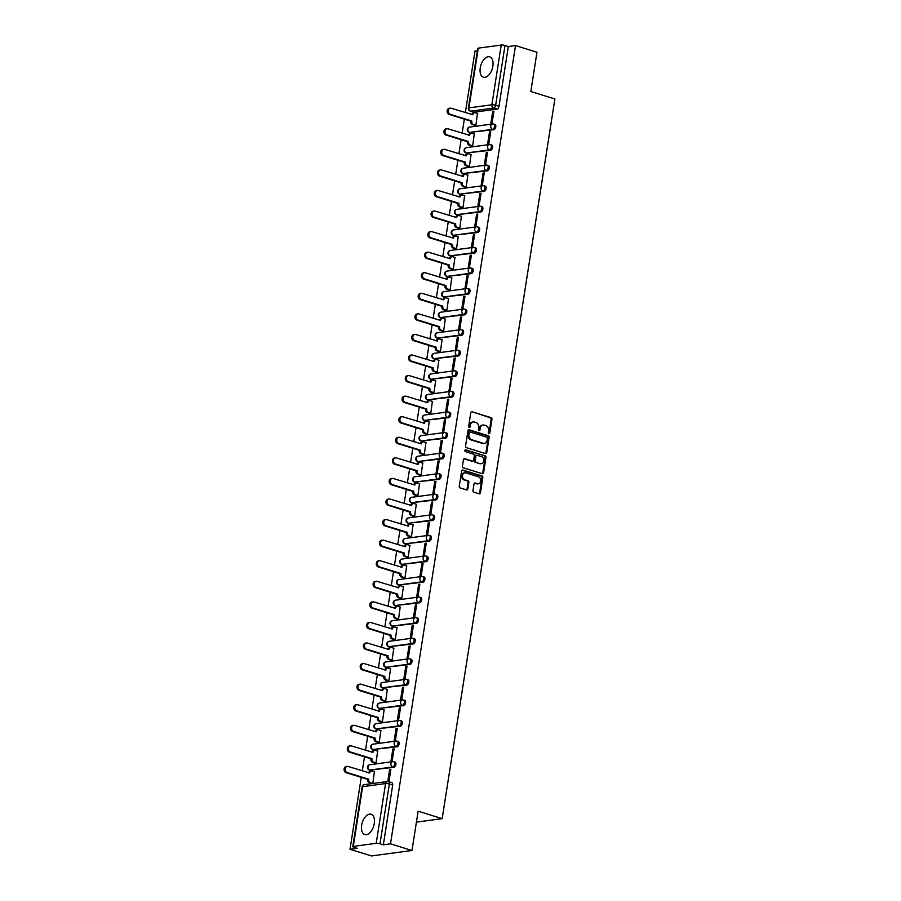 <?xml version="1.0" encoding="UTF-8"?>
<svg xmlns="http://www.w3.org/2000/svg" width="901" height="901" viewBox="0 0 901 901"><rect width="100%" height="100%" fill="white"/><g stroke="black" fill="none" stroke-linecap="round" stroke-linejoin="round"><path stroke-width="1.35" d="M488.916 433.719A0.935 0.755 82.3 0 0 489.806 433.043L491.957 419.292A1.34 1.07 82.3 0 0 491.101 417.67L472.045 411.757A1.34 1.07 82.3 0 0 470.784 412.726L468.633 426.477A0.935 0.755 82.3 0 0 470.108 426.928L470.39 425.148A4.291 3.435 82.3 0 1 473.205 421.95A4.291 3.435 82.3 0 1 474.422 422.062L476.01 422.558A4.291 3.435 82.3 0 1 478.758 427.75L478.476 429.529A0.935 0.755 82.3 0 0 479.963 429.98L480.233 428.2A4.291 3.435 82.3 0 1 483.049 425.013A4.291 3.435 82.3 0 1 484.276 425.114L485.864 425.61A4.291 3.435 82.3 0 1 488.601 430.802L488.319 432.581A0.935 0.755 82.3 0 0 488.916 433.719M488.759 433.64A0.935 0.755 82.3 0 0 488.995 433.144L491.146 419.393A1.34 1.07 82.3 0 0 490.29 417.771L472.045 411.757M469.072 427.536A0.935 0.755 82.3 0 0 469.297 427.04L469.579 425.261L470.39 425.148M478.915 430.588A0.935 0.755 82.3 0 0 479.152 430.092L479.422 428.313L480.233 428.2M374.275 823.57A10.643 5.98 -72.8 0 0 371.111 814.245A10.643 5.98 -72.8 0 0 361.639 825.271A10.643 5.98 -72.8 0 0 364.804 834.585A10.643 5.98 -72.8 0 0 374.275 823.57M492.881 66.178A10.643 5.98 -72.8 0 0 489.716 56.864A10.643 5.98 -72.8 0 0 480.244 67.89A10.643 5.98 -72.8 0 0 483.409 77.204A10.643 5.98 -72.8 0 0 492.881 66.178M472.969 490.549A1.34 1.07 82.3 0 0 473.825 492.171L479.174 493.827A1.34 1.07 82.3 0 0 480.436 492.87L482.823 477.598A1.34 1.07 82.3 0 0 481.967 475.976L462.911 470.063A1.34 1.07 82.3 0 0 461.65 471.032L459.262 486.303A1.34 1.07 82.3 0 0 460.118 487.925L466.572 489.919A1.34 1.07 82.3 0 0 467.833 488.961L468.858 482.418A1.34 1.07 82.3 0 0 468.002 480.796L464.803 479.805A3.581 2.872 82.3 0 1 462.461 476.088A3.581 2.872 82.3 0 1 464.86 472.788A3.581 2.872 82.3 0 1 465.885 472.879L478.431 476.775A3.581 2.872 82.3 0 1 480.774 480.492A3.581 2.872 82.3 0 1 478.363 483.781A3.581 2.872 82.3 0 1 477.35 483.702L475.255 483.049A1.34 1.07 82.3 0 0 473.994 484.017L472.969 490.549M515.518 45.568L536.973 52.224L530.824 91.519L554.881 98.975L442.177 818.649L418.132 811.193L411.971 850.488L390.505 843.832L515.518 45.568L508.344 46.537L504.999 45.5L495.651 105.237A2.726 1.532 107.2 0 1 493.613 108.086L470.682 111.183A2.726 1.532 107.2 0 1 470.288 111.15L473.633 112.186A2.726 1.532 -72.8 0 0 474.027 112.22L470.682 111.183A2.726 2.185 82.3 0 1 468.937 107.872L491.867 104.786L501.226 45.05A2.726 0.574 8.9 0 1 504.999 45.5M485.481 453.575A1.34 1.07 82.3 0 0 486.743 452.617L489.13 437.345A1.34 1.07 82.3 0 0 488.274 435.724L469.218 429.811A1.34 1.07 82.3 0 0 467.957 430.779L465.558 446.051A1.34 1.07 82.3 0 0 466.414 447.673L485.481 453.575M485.977 457.471L483.589 472.743A1.34 1.07 82.3 0 1 482.328 473.701L463.272 467.799A1.34 1.07 82.3 0 1 462.416 466.177L463.429 459.634A1.34 1.07 82.3 0 1 464.702 458.677L472.428 461.064A1.34 1.07 82.3 0 0 473.689 460.107L474.365 455.771A1.34 1.07 82.3 0 0 473.509 454.149L465.468 451.649A0.935 0.755 82.3 0 1 465.749 449.836L485.121 455.85A1.34 1.07 82.3 0 1 485.977 457.471L485.166 457.573L482.778 472.845L483.589 472.743M411.971 850.488L371.471 855.95L350.005 849.294L361.267 777.372M477.395 50.715L475.007 51.03L465.355 112.636M464.342 119.146L462.134 133.202M461.121 139.723L458.913 153.778M457.899 160.288L455.692 174.344M454.678 180.853L452.471 194.92M451.457 201.43L449.25 215.485M448.236 221.995L446.029 236.051M445.015 242.572L442.808 256.627M441.794 263.137L439.587 277.193M438.573 283.702L436.366 297.758M435.352 304.279L433.144 318.335M432.131 324.844L429.923 338.9M428.91 345.41L426.702 359.476M425.689 365.986L423.481 380.042M422.468 386.552L420.26 400.607M419.247 407.128L417.039 421.184M416.025 427.693L413.818 441.749M412.804 448.259L410.597 462.314M409.583 468.835L407.376 482.891M406.362 489.401L404.155 503.456M403.141 509.966L400.934 524.033M399.92 530.543L397.713 544.598M396.699 551.108L394.492 565.164M393.478 571.684L391.271 585.74M390.257 592.25L388.049 606.305M387.036 612.815L384.828 626.882M383.815 633.392L381.607 647.447M380.594 653.957L378.386 668.013M377.373 674.534L375.165 688.589M374.152 695.099L371.944 709.155M370.93 715.664L368.723 729.72M367.709 736.241L365.502 750.296M364.488 756.806L362.281 770.862M390.505 843.832L383.342 844.8L379.997 843.764A2.726 0.574 -171.1 0 0 376.213 843.313L353.293 846.399A2.726 0.574 -171.1 0 0 352.753 846.647A2.726 0.574 -171.1 0 0 353.823 847.289L357.168 848.325L350.005 849.294M508.344 46.537L498.985 106.273A2.726 1.532 107.2 0 1 496.958 109.122L474.027 112.22M478.296 48.147L468.937 107.872A2.726 0.574 -171.1 0 0 468.396 108.12L477.755 48.395A2.726 0.574 8.9 0 1 478.296 48.147L501.226 45.05M474.669 125.329L475.874 125.262L477.496 113.425M492.723 111.375L490.865 123.246L492.07 123.077L493.928 111.206L492.723 111.375L493.849 111.724M489.502 131.94L487.644 143.811L488.849 143.642L490.707 131.783L489.502 131.94L490.628 132.301M471.448 145.894L472.653 145.827L474.275 134.001M486.281 152.517L484.423 164.376L485.628 164.219L487.486 152.348L486.281 152.517L487.407 152.866M468.227 166.471L469.432 166.403L471.054 154.567M483.06 173.082L481.202 184.953L482.407 184.784L484.265 172.913L483.06 173.082L484.186 173.431M465.006 187.036L466.211 186.969L467.833 175.132M479.839 193.647L477.98 205.518L479.186 205.36L481.044 193.49L479.839 193.647L480.965 194.008M461.785 207.602L462.99 207.545L464.612 195.708M476.618 214.224L474.759 226.083L475.965 225.926L477.823 214.055L476.618 214.224L477.744 214.573M458.564 228.178L459.769 228.111L461.391 216.274M473.397 234.789L471.538 246.66L472.743 246.491L474.602 234.632L473.397 234.789L474.523 235.138M455.343 248.744L456.548 248.676L458.17 236.85M470.176 255.366L468.317 267.225L469.522 267.068L471.381 255.197L470.176 255.366L471.302 255.715M452.122 269.309L453.327 269.253L454.949 257.416M466.955 275.931L465.096 287.802L466.301 287.633L468.16 275.762L466.955 275.931L468.081 276.28M448.901 289.885L450.106 289.818L451.728 277.981M463.733 296.497L461.875 308.367L463.08 308.198L464.939 296.339L463.733 296.497L464.86 296.857M445.68 310.451L446.885 310.394L448.507 298.558M460.512 317.073L458.654 328.933L459.859 328.775L461.717 316.904L460.512 317.073L461.639 317.422M442.459 331.027L443.664 330.96L445.285 319.123M457.291 337.638L455.433 349.509L456.638 349.34L458.496 337.481L457.291 337.638L458.418 337.988M439.238 351.593L440.443 351.525L442.064 339.688M454.07 358.204L452.212 370.074L453.417 369.917L455.275 358.046L454.07 358.204L455.196 358.564M436.016 372.158L437.222 372.102L438.843 360.265M450.849 378.78L448.991 390.651L450.196 390.482L452.054 378.611L450.849 378.78L451.975 379.13M432.795 392.735L434 392.667L435.622 380.83M447.628 399.346L445.77 411.216L446.975 411.047L448.833 399.188L447.628 399.346L448.754 399.695M429.574 413.3L430.779 413.232L432.401 401.407M444.407 419.922L442.549 431.782L443.754 431.624L445.612 419.753L444.407 419.922L445.533 420.271M426.353 433.865L427.558 433.809L429.18 421.972M441.186 440.488L439.328 452.358L440.533 452.189L442.391 440.319L441.186 440.488L442.312 440.837M423.132 454.442L424.337 454.374L425.959 442.537M437.965 461.053L436.107 472.924L437.312 472.755L439.17 460.895L437.965 461.053L439.091 461.413M419.911 475.007L421.116 474.951L422.738 463.114M434.744 481.63L432.885 493.489L434.091 493.331L435.949 481.461L434.744 481.63L435.87 481.979M416.69 495.584L417.895 495.516L419.517 483.679M431.523 502.195L429.664 514.066L430.869 513.897L432.728 502.037L431.523 502.195L432.649 502.544M413.469 516.149L414.674 516.082L416.296 504.245M428.302 522.76L426.443 534.631L427.648 534.473L429.507 522.603L428.302 522.76L429.428 523.121M410.248 536.714L411.453 536.658L413.075 524.821M425.081 543.337L423.222 555.207L424.427 555.039L426.286 543.168L425.081 543.337L426.207 543.686M407.027 557.291L408.232 557.223L409.854 545.387M421.859 563.902L419.99 575.773L421.206 575.604L423.065 563.744L421.859 563.902L422.986 564.251M403.806 577.856L405.011 577.789L406.633 565.963M418.627 584.479L416.769 596.338L417.985 596.18L419.843 584.31L418.627 584.479L419.765 584.828M400.585 598.422L401.79 598.365L403.411 586.528M415.406 605.044L413.548 616.915L414.764 616.746L416.622 604.875L415.406 605.044L416.544 605.393M397.364 618.998L398.569 618.931L400.19 607.094M412.185 625.609L410.327 637.48L411.543 637.322L413.401 625.452L412.185 625.609L413.322 625.97M394.142 639.564L395.348 639.507L396.969 627.67M408.964 646.186L407.106 658.045L408.322 657.888L410.18 646.017L408.964 646.186L410.101 646.535M390.921 660.14L392.126 660.073L393.748 648.236M405.743 666.751L403.885 678.622L405.101 678.453L406.959 666.594L405.743 666.751L406.88 667.1M387.7 680.705L388.905 680.638L390.527 668.812M402.522 687.328L400.663 699.187L401.88 699.03L403.738 687.159L402.522 687.328L403.659 687.677M384.479 701.271L385.684 701.215L387.306 689.378M399.301 707.893L397.442 719.764L398.659 719.595L400.517 707.724L399.301 707.893L400.438 708.242M381.258 721.847L382.463 721.78L384.085 709.943M396.08 728.458L394.221 740.329L395.438 740.16L397.296 728.301L396.08 728.458L397.217 728.819M378.037 742.413L379.242 742.345L380.864 730.52M392.859 749.035L391 760.894L392.217 760.737L394.075 748.866L392.859 749.035L393.996 749.384M374.816 762.989L376.021 762.922L377.643 751.085M389.637 769.6L387.779 781.471L388.995 781.302L390.854 769.431L389.637 769.6L390.775 769.95M371.595 783.555L372.8 783.487L374.422 771.65M393.883 767.348L392.69 766.988A2.726 2.185 -97.7 0 1 393.523 761.705A2.726 1.532 107.2 0 1 393.917 761.739L395.1 762.111A2.726 1.532 -72.8 0 1 395.843 764.836A2.726 1.532 -72.8 0 1 393.883 767.348L369.77 770.073A2.726 1.532 107.2 0 1 369.376 770.051L370.559 770.411A2.726 1.532 -72.8 0 0 370.953 770.445M397.104 746.783L395.911 746.411A2.726 2.185 -97.7 0 1 396.744 741.14A2.726 1.532 107.2 0 1 397.138 741.174L398.321 741.534A2.726 1.532 -72.8 0 1 399.064 744.26A2.726 1.532 -72.8 0 1 397.104 746.783L372.991 749.508A2.726 1.532 107.2 0 1 372.597 749.474L373.78 749.846A2.726 1.532 -72.8 0 0 374.174 749.88M400.326 726.217L399.132 725.846A2.726 2.185 -97.7 0 1 399.965 720.575A2.726 1.532 107.2 0 1 400.359 720.597L401.542 720.969A2.726 1.532 -72.8 0 1 402.285 723.694A2.726 1.532 -72.8 0 1 400.326 726.217L376.213 728.932A2.726 1.532 107.2 0 1 375.818 728.909L377.001 729.269A2.726 1.532 -72.8 0 0 377.395 729.303M403.547 705.641L402.353 705.269A2.726 2.185 -97.7 0 1 403.186 699.998A2.726 1.532 107.2 0 1 403.58 700.032L404.763 700.404A2.726 1.532 -72.8 0 1 405.506 703.129A2.726 1.532 -72.8 0 1 403.547 705.641L379.434 708.366A2.726 1.532 107.2 0 1 379.039 708.332L380.222 708.704A2.726 1.532 -72.8 0 0 380.616 708.738M406.768 685.075L405.574 684.704A2.726 2.185 -97.7 0 1 406.407 679.433A2.726 1.532 107.2 0 1 406.801 679.455L407.984 679.827A2.726 1.532 -72.8 0 1 408.727 682.553A2.726 1.532 -72.8 0 1 406.768 685.075L382.655 687.801A2.726 1.532 107.2 0 1 382.261 687.767L383.443 688.139A2.726 1.532 -72.8 0 0 383.837 688.161M409.989 664.499L408.795 664.138A2.726 2.185 -97.7 0 1 409.628 658.856A2.726 1.532 107.2 0 1 410.023 658.89L411.205 659.262A2.726 1.532 -72.8 0 1 411.948 661.987A2.726 1.532 -72.8 0 1 409.989 664.499L385.876 667.224A2.726 1.532 107.2 0 1 385.482 667.202L386.664 667.562A2.726 1.532 -72.8 0 0 387.058 667.596M413.21 643.933L412.016 643.562A2.726 2.185 -97.7 0 1 412.849 638.291A2.726 1.532 107.2 0 1 413.244 638.325L414.426 638.685A2.726 1.532 -72.8 0 1 415.181 641.411A2.726 1.532 -72.8 0 1 413.21 643.933L389.097 646.659A2.726 1.532 107.2 0 1 388.703 646.625L389.885 646.997A2.726 1.532 -72.8 0 0 390.279 647.031M416.431 623.368L415.237 622.996A2.726 2.185 -97.7 0 1 416.071 617.726A2.726 1.532 107.2 0 1 416.465 617.748L417.647 618.12A2.726 1.532 -72.8 0 1 418.402 620.845A2.726 1.532 -72.8 0 1 416.431 623.368L392.318 626.094A2.726 1.532 107.2 0 1 391.924 626.06L393.106 626.432A2.726 1.532 -72.8 0 0 393.5 626.454M419.652 602.792L418.458 602.431A2.726 2.185 -97.7 0 1 419.292 597.149A2.726 1.532 107.2 0 1 419.686 597.183L420.868 597.554A2.726 1.532 -72.8 0 1 421.623 600.28A2.726 1.532 -72.8 0 1 419.652 602.792L395.539 605.517A2.726 1.532 107.2 0 1 395.145 605.495L396.327 605.855A2.726 1.532 -72.8 0 0 396.722 605.889M422.873 582.226L421.679 581.855A2.726 2.185 -97.7 0 1 422.513 576.584A2.726 1.532 107.2 0 1 422.907 576.617L424.089 576.978A2.726 1.532 -72.8 0 1 424.844 579.703A2.726 1.532 -72.8 0 1 422.873 582.226L398.76 584.952A2.726 1.532 107.2 0 1 398.366 584.918L399.548 585.29A2.726 1.532 -72.8 0 0 399.943 585.323M426.094 561.65L424.9 561.289A2.726 2.185 -97.7 0 1 425.734 556.018A2.726 1.532 107.2 0 1 426.128 556.041L427.311 556.413A2.726 1.532 -72.8 0 1 428.065 559.138A2.726 1.532 -72.8 0 1 426.094 561.65L401.981 564.375A2.726 1.532 107.2 0 1 401.587 564.353L402.77 564.713A2.726 1.532 -72.8 0 0 403.164 564.747M429.315 541.084L428.121 540.713A2.726 2.185 -97.7 0 1 428.955 535.442A2.726 1.532 107.2 0 1 429.349 535.476L430.532 535.836A2.726 1.532 -72.8 0 1 431.286 538.573A2.726 1.532 -72.8 0 1 429.315 541.084L405.202 543.81A2.726 1.532 107.2 0 1 404.808 543.776L405.991 544.148A2.726 1.532 -72.8 0 0 406.385 544.181M432.536 520.519L431.342 520.147A2.726 2.185 -97.7 0 1 432.176 514.876A2.726 1.532 107.2 0 1 432.57 514.899L433.753 515.271A2.726 1.532 -72.8 0 1 434.507 517.996A2.726 1.532 -72.8 0 1 432.536 520.519L408.423 523.244A2.726 1.532 107.2 0 1 408.029 523.211L409.212 523.582A2.726 1.532 -72.8 0 0 409.606 523.605M435.757 499.942L434.564 499.582A2.726 2.185 -97.7 0 1 435.397 494.3A2.726 1.532 107.2 0 1 435.791 494.334L436.974 494.705A2.726 1.532 -72.8 0 1 437.728 497.431A2.726 1.532 -72.8 0 1 435.757 499.942L411.644 502.668A2.726 1.532 107.2 0 1 411.25 502.645L412.433 503.006A2.726 1.532 -72.8 0 0 412.827 503.04M438.978 479.377L437.785 479.005A2.726 2.185 -97.7 0 1 438.618 473.735A2.726 1.532 107.2 0 1 439.012 473.768L440.195 474.129A2.726 1.532 -72.8 0 1 440.949 476.854A2.726 1.532 -72.8 0 1 438.978 479.377L414.865 482.103A2.726 1.532 107.2 0 1 414.471 482.069L415.654 482.44A2.726 1.532 -72.8 0 0 416.048 482.474M442.2 458.812L441.006 458.44A2.726 2.185 -97.7 0 1 441.839 453.169A2.726 1.532 107.2 0 1 442.233 453.192L443.416 453.563A2.726 1.532 -72.8 0 1 444.17 456.289A2.726 1.532 -72.8 0 1 442.2 458.812L418.087 461.537A2.726 1.532 107.2 0 1 417.692 461.503L418.875 461.875A2.726 1.532 -72.8 0 0 419.269 461.898M445.421 438.235L444.227 437.875A2.726 2.185 -97.7 0 1 445.06 432.593A2.726 1.532 107.2 0 1 445.454 432.626L446.637 432.998A2.726 1.532 -72.8 0 1 447.392 435.724A2.726 1.532 -72.8 0 1 445.421 438.235L421.308 440.961A2.726 1.532 107.2 0 1 420.913 440.927L422.096 441.299A2.726 1.532 -72.8 0 0 422.49 441.332M448.642 417.67L447.448 417.298A2.726 2.185 -97.7 0 1 448.281 412.027A2.726 1.532 107.2 0 1 448.675 412.061L449.858 412.421A2.726 1.532 -72.8 0 1 450.613 415.147A2.726 1.532 -72.8 0 1 448.642 417.67L424.529 420.395A2.726 1.532 107.2 0 1 424.134 420.362L425.317 420.733A2.726 1.532 -72.8 0 0 425.711 420.756M451.863 397.093L450.669 396.733A2.726 2.185 -97.7 0 1 451.502 391.451A2.726 1.532 107.2 0 1 451.897 391.485L453.079 391.856A2.726 1.532 -72.8 0 1 453.834 394.582A2.726 1.532 -72.8 0 1 451.863 397.093L427.75 399.819A2.726 1.532 107.2 0 1 427.356 399.796L428.538 400.157A2.726 1.532 -72.8 0 0 428.932 400.19M455.084 376.528L453.89 376.156A2.726 2.185 -97.7 0 1 454.723 370.885A2.726 1.532 107.2 0 1 455.118 370.919L456.3 371.28A2.726 1.532 -72.8 0 1 457.055 374.005A2.726 1.532 -72.8 0 1 455.084 376.528L430.971 379.253A2.726 1.532 107.2 0 1 430.577 379.22L431.759 379.591A2.726 1.532 -72.8 0 0 432.153 379.625M458.305 355.963L457.111 355.591A2.726 2.185 -97.7 0 1 457.945 350.32A2.726 1.532 107.2 0 1 458.339 350.343L459.521 350.714A2.726 1.532 -72.8 0 1 460.276 353.44A2.726 1.532 -72.8 0 1 458.305 355.963L434.192 358.688A2.726 1.532 107.2 0 1 433.798 358.654L434.98 359.026A2.726 1.532 -72.8 0 0 435.374 359.048M461.526 335.386L460.343 335.026A2.726 2.185 -97.7 0 1 461.166 329.743A2.726 1.532 107.2 0 1 461.56 329.777L462.742 330.149A2.726 1.532 -72.8 0 1 463.497 332.874A2.726 1.532 -72.8 0 1 461.526 335.386L437.413 338.112A2.726 1.532 107.2 0 1 437.019 338.089L438.201 338.449A2.726 1.532 -72.8 0 0 438.596 338.483M464.747 314.821L463.565 314.449A2.726 2.185 -97.7 0 1 464.387 309.178A2.726 1.532 107.2 0 1 464.781 309.212L465.963 309.572A2.726 1.532 -72.8 0 1 466.718 312.298A2.726 1.532 -72.8 0 1 464.747 314.821L440.634 317.546A2.726 1.532 107.2 0 1 440.24 317.512L441.422 317.884A2.726 1.532 -72.8 0 0 441.817 317.918M467.968 294.255L466.786 293.884A2.726 2.185 -97.7 0 1 467.608 288.613A2.726 1.532 107.2 0 1 468.002 288.635L469.184 289.007A2.726 1.532 -72.8 0 1 469.939 291.733A2.726 1.532 -72.8 0 1 467.968 294.255L443.855 296.981A2.726 1.532 107.2 0 1 443.461 296.947L444.644 297.319A2.726 1.532 -72.8 0 0 445.038 297.341M471.189 273.679L470.007 273.318A2.726 2.185 -97.7 0 1 470.829 268.036A2.726 1.532 107.2 0 1 471.223 268.07L472.406 268.442A2.726 1.532 -72.8 0 1 473.16 271.167A2.726 1.532 -72.8 0 1 471.189 273.679L447.076 276.404A2.726 1.532 107.2 0 1 446.682 276.37L447.865 276.742A2.726 1.532 -72.8 0 0 448.259 276.776M474.41 253.113L473.228 252.742A2.726 2.185 -97.7 0 1 474.05 247.471A2.726 1.532 107.2 0 1 474.444 247.505L475.627 247.865A2.726 1.532 -72.8 0 1 476.381 250.591A2.726 1.532 -72.8 0 1 474.41 253.113L450.297 255.839A2.726 1.532 107.2 0 1 449.903 255.805L451.086 256.177A2.726 1.532 -72.8 0 0 451.48 256.199M477.631 232.537L476.449 232.176A2.726 2.185 -97.7 0 1 477.271 226.894A2.726 1.532 107.2 0 1 477.665 226.928L478.848 227.3A2.726 1.532 -72.8 0 1 479.602 230.025A2.726 1.532 -72.8 0 1 477.631 232.537L453.518 235.262A2.726 1.532 107.2 0 1 453.124 235.24L454.307 235.6A2.726 1.532 -72.8 0 0 454.701 235.634M480.852 211.972L479.67 211.6A2.726 2.185 -97.7 0 1 480.492 206.329A2.726 1.532 107.2 0 1 480.886 206.363L482.069 206.723A2.726 1.532 -72.8 0 1 482.823 209.449A2.726 1.532 -72.8 0 1 480.852 211.972L456.739 214.697A2.726 1.532 107.2 0 1 456.345 214.663L457.528 215.035A2.726 1.532 -72.8 0 0 457.922 215.069M484.074 191.406L482.891 191.035A2.726 2.185 -97.7 0 1 483.713 185.764A2.726 1.532 107.2 0 1 484.107 185.786L485.29 186.158A2.726 1.532 -72.8 0 1 486.044 188.883A2.726 1.532 -72.8 0 1 484.074 191.406L459.96 194.132A2.726 1.532 107.2 0 1 459.566 194.098L460.749 194.47A2.726 1.532 -72.8 0 0 461.143 194.492M487.295 170.83L486.112 170.469A2.726 2.185 -97.7 0 1 486.934 165.187A2.726 1.532 107.2 0 1 487.328 165.221L488.511 165.593A2.726 1.532 -72.8 0 1 489.266 168.318A2.726 1.532 -72.8 0 1 487.295 170.83L463.182 173.555A2.726 1.532 107.2 0 1 462.787 173.533L463.97 173.893A2.726 1.532 -72.8 0 0 464.364 173.927M490.516 150.264L489.333 149.893A2.726 2.185 -97.7 0 1 490.155 144.622A2.726 1.532 107.2 0 1 490.549 144.656L491.732 145.016A2.726 1.532 -72.8 0 1 492.487 147.741A2.726 1.532 -72.8 0 1 490.516 150.264L466.403 152.99A2.726 1.532 107.2 0 1 466.008 152.956L467.191 153.328A2.726 1.532 -72.8 0 0 467.585 153.361M493.737 129.699L492.554 129.327A2.726 2.185 -97.7 0 1 493.376 124.056A2.726 1.532 107.2 0 1 493.771 124.079L494.953 124.451A2.726 1.532 -72.8 0 1 495.708 127.176A2.726 1.532 -72.8 0 1 493.737 129.699L469.624 132.413A2.726 1.532 107.2 0 1 469.23 132.391L470.412 132.751A2.726 1.532 -72.8 0 0 470.806 132.785M442.177 818.649L416.42 822.129M383.342 844.8L392.69 785.064A2.726 1.532 -72.8 0 0 391.879 782.676L388.534 781.64A2.726 1.532 107.2 0 1 389.345 784.028L379.997 843.764M483.049 425.013L482.238 425.114A4.291 3.435 82.3 0 0 479.422 428.313M473.205 421.95L472.394 422.062A4.291 3.435 82.3 0 0 469.579 425.261M485.436 453.563A1.34 1.07 82.3 0 0 485.932 452.719L488.319 437.447A1.34 1.07 82.3 0 0 487.464 435.825L468.441 429.935M487.43 438.303A0.935 0.755 82.3 0 0 486.822 437.165L470.097 431.984A0.935 0.755 82.3 0 0 469.218 432.66L468.925 434.53A4.291 3.435 82.3 0 0 471.662 439.722L483.094 443.269A4.291 3.435 82.3 0 0 484.321 443.382A4.291 3.435 82.3 0 0 487.126 440.184L487.43 438.303M469.286 432.097A0.935 0.755 82.3 0 0 468.407 432.773L469.218 432.66M484.321 443.382L483.51 443.495A4.291 3.435 82.3 0 1 482.283 443.382L470.851 439.834A4.291 3.435 82.3 0 1 468.115 434.642L468.407 432.773M482.283 473.689A1.34 1.07 82.3 0 0 482.778 472.845M463.925 458.789L471.617 461.177A1.34 1.07 82.3 0 0 472.361 461.075M465.107 450.004L485.121 455.85M480.447 463.553A3.581 2.872 82.3 0 0 481.472 463.643A3.581 2.872 82.3 0 0 483.871 460.343A3.581 2.872 82.3 0 0 481.528 456.627L477.113 455.264A1.34 1.07 82.3 0 0 475.852 456.221L475.165 460.557A1.34 1.07 82.3 0 0 476.021 462.179L479.636 463.666A3.581 2.872 82.3 0 0 480.661 463.756L481.472 463.643M476.302 455.365A1.34 1.07 82.3 0 0 475.041 456.334L475.852 456.221M479.636 463.666L475.21 462.292A1.34 1.07 82.3 0 1 474.354 460.67L475.041 456.334M485.166 457.573A1.34 1.07 82.3 0 0 484.31 455.951M478.363 483.781L477.553 483.893A3.581 2.872 82.3 0 1 476.539 483.803L475.255 483.049M464.86 472.788L464.049 472.901A3.581 2.872 82.3 0 0 461.65 476.201A3.581 2.872 82.3 0 0 463.992 479.918L464.803 479.805M466.538 489.907A1.34 1.07 82.3 0 0 467.022 489.063L468.047 482.531A1.34 1.07 82.3 0 0 467.191 480.909L463.992 479.918M479.141 493.816A1.34 1.07 82.3 0 0 479.625 492.971L482.012 477.699A1.34 1.07 82.3 0 0 481.157 476.077L462.145 470.187M474.895 125.397L472.484 124.642A2.726 2.185 -97.7 0 1 470.739 121.342L471.797 121.196A2.726 2.185 82.3 0 0 473.532 124.507L475.874 125.228M477.71 113.492L475.379 112.771A2.726 2.185 82.3 0 0 472.8 114.742L451.198 108.244A3.142 2.512 82.3 0 0 450.309 108.165A3.142 2.512 82.3 0 0 448.202 111.06A3.142 2.512 82.3 0 0 450.252 114.314L471.82 121.004M470.772 121.139L449.194 114.45A3.142 2.512 -97.7 0 1 447.144 111.206A3.142 2.512 -97.7 0 1 449.25 108.311L450.309 108.165M471.797 114.63A2.726 2.185 -97.7 0 1 473.543 112.839L474.59 112.704M471.673 145.962L469.263 145.219A2.726 2.185 -97.7 0 1 467.518 141.907L468.576 141.772A2.726 2.185 82.3 0 0 470.311 145.072L472.653 145.804M474.489 134.069L472.158 133.337A2.726 2.185 82.3 0 0 469.579 135.308L447.977 128.82A3.142 2.512 82.3 0 0 447.087 128.742A3.142 2.512 82.3 0 0 444.981 131.625A3.142 2.512 82.3 0 0 447.031 134.88L468.599 141.57M467.551 141.716L445.972 135.026A3.142 2.512 -97.7 0 1 443.923 131.771A3.142 2.512 -97.7 0 1 446.029 128.877L447.087 128.742M468.576 135.206A2.726 2.185 -97.7 0 1 470.322 133.416L471.369 133.269M468.452 166.539L466.042 165.784A2.726 2.185 -97.7 0 1 464.297 162.484L465.355 162.338A2.726 2.185 82.3 0 0 467.09 165.649L469.432 166.37M471.268 154.634L468.937 153.913A2.726 2.185 82.3 0 0 466.358 155.873L444.756 149.386A3.142 2.512 82.3 0 0 443.866 149.307A3.142 2.512 82.3 0 0 441.76 152.201A3.142 2.512 82.3 0 0 443.81 155.445L465.378 162.135M464.33 162.281L442.751 155.591A3.142 2.512 -97.7 0 1 440.702 152.337A3.142 2.512 -97.7 0 1 442.808 149.453L443.866 149.307M465.355 155.772A2.726 2.185 -97.7 0 1 467.101 153.981L468.148 153.846M465.231 187.104L462.821 186.361A2.726 2.185 -97.7 0 1 461.075 183.049L462.134 182.903A2.726 2.185 82.3 0 0 463.869 186.214L466.211 186.935M468.047 175.199L465.716 174.479A2.726 2.185 82.3 0 0 463.137 176.45L441.535 169.951A3.142 2.512 82.3 0 0 440.645 169.872A3.142 2.512 82.3 0 0 438.539 172.767A3.142 2.512 82.3 0 0 440.589 176.022L462.157 182.712M461.109 182.847L439.53 176.157A3.142 2.512 -97.7 0 1 437.481 172.913A3.142 2.512 -97.7 0 1 439.587 170.019L440.645 169.872M462.134 176.348A2.726 2.185 -97.7 0 1 463.88 174.557L464.927 174.411M462.01 207.669L459.6 206.926A2.726 2.185 -97.7 0 1 457.854 203.615L458.913 203.48A2.726 2.185 82.3 0 0 460.648 206.779L462.99 207.512M464.826 195.776L462.495 195.044A2.726 2.185 82.3 0 0 459.915 197.015L438.314 190.528A3.142 2.512 82.3 0 0 437.424 190.449A3.142 2.512 82.3 0 0 435.318 193.332A3.142 2.512 82.3 0 0 437.368 196.587L458.936 203.277M457.888 203.423L436.309 196.733A3.142 2.512 -97.7 0 1 434.259 193.478A3.142 2.512 -97.7 0 1 436.366 190.584L437.424 190.449M458.913 196.914A2.726 2.185 -97.7 0 1 460.659 195.123L461.706 194.976M458.789 228.246L456.379 227.491A2.726 2.185 -97.7 0 1 454.633 224.191L455.692 224.045A2.726 2.185 82.3 0 0 457.426 227.356L459.769 228.077M461.605 216.341L459.273 215.621A2.726 2.185 82.3 0 0 456.694 217.591L435.093 211.093A3.142 2.512 82.3 0 0 434.203 211.014A3.142 2.512 82.3 0 0 432.097 213.909A3.142 2.512 82.3 0 0 434.147 217.164L455.715 223.853M454.667 223.989L433.088 217.299A3.142 2.512 -97.7 0 1 431.038 214.044A3.142 2.512 -97.7 0 1 433.144 211.161L434.203 211.014M455.692 217.479A2.726 2.185 -97.7 0 1 457.438 215.688L458.485 215.553M455.568 248.811L453.158 248.068A2.726 2.185 -97.7 0 1 451.412 244.757L452.46 244.621A2.726 2.185 82.3 0 0 454.205 247.921L456.548 248.653M458.384 236.918L456.052 236.186A2.726 2.185 82.3 0 0 453.473 238.157L431.872 231.658A3.142 2.512 82.3 0 0 430.982 231.591A3.142 2.512 82.3 0 0 428.876 234.474A3.142 2.512 82.3 0 0 430.926 237.729L452.493 244.419M451.446 244.565L429.867 237.875A3.142 2.512 -97.7 0 1 427.817 234.62A3.142 2.512 -97.7 0 1 429.923 231.726L430.982 231.591M452.471 238.055A2.726 2.185 -97.7 0 1 454.217 236.265L455.264 236.118M452.347 269.376L449.937 268.633A2.726 2.185 -97.7 0 1 448.191 265.333L449.239 265.187A2.726 2.185 82.3 0 0 450.984 268.498L453.327 269.219M455.163 257.483L452.831 256.762A2.726 2.185 82.3 0 0 450.252 258.722L428.651 252.235A3.142 2.512 82.3 0 0 427.761 252.156A3.142 2.512 82.3 0 0 425.655 255.051A3.142 2.512 82.3 0 0 427.705 258.294L449.272 264.984M448.225 265.131L426.646 258.441A3.142 2.512 -97.7 0 1 424.596 255.186A3.142 2.512 -97.7 0 1 426.702 252.303L427.761 252.156M449.25 258.621A2.726 2.185 -97.7 0 1 450.996 256.83L452.043 256.695M449.126 289.953L446.716 289.21A2.726 2.185 -97.7 0 1 444.97 285.899L446.018 285.752A2.726 2.185 82.3 0 0 447.763 289.063L450.106 289.784M451.942 278.049L449.61 277.328A2.726 2.185 82.3 0 0 447.031 279.299L425.43 272.8A3.142 2.512 82.3 0 0 424.54 272.721A3.142 2.512 82.3 0 0 422.434 275.616A3.142 2.512 82.3 0 0 424.484 278.871L446.051 285.561M445.004 285.696L423.425 279.006A3.142 2.512 -97.7 0 1 421.375 275.762A3.142 2.512 -97.7 0 1 423.481 272.868L424.54 272.721M446.029 279.186A2.726 2.185 -97.7 0 1 447.774 277.407L448.822 277.26M445.905 310.518L443.495 309.775A2.726 2.185 -97.7 0 1 441.749 306.464L442.796 306.329A2.726 2.185 82.3 0 0 444.542 309.629L446.885 310.361M448.721 298.625L446.389 297.893A2.726 2.185 82.3 0 0 443.81 299.864L422.209 293.377A3.142 2.512 82.3 0 0 421.319 293.298A3.142 2.512 82.3 0 0 419.213 296.181A3.142 2.512 82.3 0 0 421.263 299.436L442.83 306.126M441.783 306.272L420.204 299.582A3.142 2.512 -97.7 0 1 418.154 296.328A3.142 2.512 -97.7 0 1 420.26 293.433L421.319 293.298M442.808 299.763A2.726 2.185 -97.7 0 1 444.553 297.972L445.601 297.826M442.684 331.095L440.274 330.34A2.726 2.185 -97.7 0 1 438.528 327.04L439.575 326.894A2.726 2.185 82.3 0 0 441.321 330.205L443.664 330.926M445.499 319.191L443.168 318.47A2.726 2.185 82.3 0 0 440.589 320.429L418.988 313.942A3.142 2.512 82.3 0 0 418.098 313.863A3.142 2.512 82.3 0 0 415.992 316.758A3.142 2.512 82.3 0 0 418.041 320.013L439.609 326.703M438.562 326.838L416.983 320.148A3.142 2.512 -97.7 0 1 414.933 316.893A3.142 2.512 -97.7 0 1 417.039 314.01L418.098 313.863M439.587 320.328A2.726 2.185 -97.7 0 1 441.332 318.537L442.38 318.402M439.463 351.66L437.053 350.917A2.726 2.185 -97.7 0 1 435.307 347.606L436.354 347.459A2.726 2.185 82.3 0 0 438.1 350.771L440.443 351.491M442.278 339.767L439.947 339.035A2.726 2.185 82.3 0 0 437.368 341.006L415.766 334.508A3.142 2.512 82.3 0 0 414.877 334.429A3.142 2.512 82.3 0 0 412.771 337.323A3.142 2.512 82.3 0 0 414.82 340.578L436.388 347.268M435.341 347.414L413.762 340.724A3.142 2.512 -97.7 0 1 411.712 337.47A3.142 2.512 -97.7 0 1 413.818 334.575L414.877 334.429M436.366 340.905A2.726 2.185 -97.7 0 1 438.111 339.114L439.159 338.967M436.242 372.226L433.831 371.482A2.726 2.185 -97.7 0 1 432.086 368.171L433.133 368.036A2.726 2.185 82.3 0 0 434.879 371.336L437.222 372.068M439.057 360.332L436.726 359.6A2.726 2.185 82.3 0 0 434.147 361.571L412.545 355.084A3.142 2.512 82.3 0 0 411.656 355.005A3.142 2.512 82.3 0 0 409.55 357.888A3.142 2.512 82.3 0 0 411.599 361.143L433.167 367.833M432.12 367.98L410.541 361.29A3.142 2.512 -97.7 0 1 408.491 358.035A3.142 2.512 -97.7 0 1 410.597 355.14L411.656 355.005M433.144 361.47A2.726 2.185 -97.7 0 1 434.89 359.679L435.938 359.533M433.021 392.802L430.61 392.048A2.726 2.185 -97.7 0 1 428.865 388.748L429.912 388.601A2.726 2.185 82.3 0 0 431.658 391.912L434 392.633M435.836 380.898L433.505 380.177A2.726 2.185 82.3 0 0 430.926 382.148L409.324 375.649A3.142 2.512 82.3 0 0 408.435 375.571A3.142 2.512 82.3 0 0 406.328 378.465A3.142 2.512 82.3 0 0 408.378 381.72L429.946 388.41M428.899 388.545L407.32 381.855A3.142 2.512 -97.7 0 1 405.27 378.6A3.142 2.512 -97.7 0 1 407.376 375.717L408.435 375.571M429.923 382.035A2.726 2.185 -97.7 0 1 431.669 380.245L432.717 380.109M429.8 413.368L427.389 412.624A2.726 2.185 -97.7 0 1 425.644 409.313L426.691 409.178A2.726 2.185 82.3 0 0 428.437 412.478L430.779 413.21M432.615 401.474L430.284 400.742A2.726 2.185 82.3 0 0 427.705 402.713L406.103 396.215A3.142 2.512 82.3 0 0 405.213 396.147A3.142 2.512 82.3 0 0 403.107 399.03A3.142 2.512 82.3 0 0 405.157 402.285L426.725 408.975M425.677 409.122L404.099 402.432A3.142 2.512 -97.7 0 1 402.049 399.177A3.142 2.512 -97.7 0 1 404.155 396.282L405.213 396.147M426.702 402.612A2.726 2.185 -97.7 0 1 428.448 400.821L429.495 400.675M426.578 433.944L424.168 433.19A2.726 2.185 -97.7 0 1 422.423 429.89L423.47 429.743A2.726 2.185 82.3 0 0 425.216 433.054L427.558 433.775M429.394 422.04L427.063 421.319A2.726 2.185 82.3 0 0 424.484 423.279L402.882 416.791A3.142 2.512 82.3 0 0 401.992 416.712A3.142 2.512 82.3 0 0 399.886 419.607A3.142 2.512 82.3 0 0 401.936 422.851L423.504 429.54M422.456 429.687L400.877 422.997A3.142 2.512 -97.7 0 1 398.828 419.742A3.142 2.512 -97.7 0 1 400.934 416.859L401.992 416.712M423.481 423.177A2.726 2.185 -97.7 0 1 425.227 421.386L426.274 421.251M423.357 454.509L420.947 453.766A2.726 2.185 -97.7 0 1 419.202 450.455L420.249 450.309A2.726 2.185 82.3 0 0 421.995 453.62L424.337 454.341M426.173 442.605L423.842 441.884A2.726 2.185 82.3 0 0 421.263 443.855L399.661 437.357A3.142 2.512 82.3 0 0 398.771 437.278A3.142 2.512 82.3 0 0 396.665 440.172A3.142 2.512 82.3 0 0 398.715 443.427L420.283 450.117M419.235 450.252L397.656 443.562A3.142 2.512 -97.7 0 1 395.607 440.319A3.142 2.512 -97.7 0 1 397.713 437.424L398.771 437.278M420.26 443.743A2.726 2.185 -97.7 0 1 422.006 441.963L423.053 441.817M420.136 475.075L417.726 474.331A2.726 2.185 -97.7 0 1 415.98 471.02L417.028 470.885A2.726 2.185 82.3 0 0 418.774 474.185L421.116 474.917M422.952 463.182L420.621 462.45A2.726 2.185 82.3 0 0 418.041 464.42L396.44 457.933A3.142 2.512 82.3 0 0 395.55 457.854A3.142 2.512 82.3 0 0 393.444 460.738A3.142 2.512 82.3 0 0 395.494 463.992L417.062 470.682M416.014 470.829L394.435 464.139A3.142 2.512 -97.7 0 1 392.385 460.884A3.142 2.512 -97.7 0 1 394.492 457.99L395.55 457.854M417.039 464.319A2.726 2.185 -97.7 0 1 418.785 462.528L419.832 462.382M416.915 495.651L414.505 494.897A2.726 2.185 -97.7 0 1 412.759 491.597L413.807 491.45A2.726 2.185 82.3 0 0 415.552 494.762L417.895 495.482M419.731 483.747L417.4 483.026A2.726 2.185 82.3 0 0 414.82 484.986L393.219 478.499A3.142 2.512 82.3 0 0 392.329 478.42A3.142 2.512 82.3 0 0 390.223 481.314A3.142 2.512 82.3 0 0 392.273 484.569L413.841 491.259M412.793 491.394L391.214 484.704A3.142 2.512 -97.7 0 1 389.164 481.449A3.142 2.512 -97.7 0 1 391.271 478.566L392.329 478.42M413.818 484.884A2.726 2.185 -97.7 0 1 415.564 483.094L416.611 482.959M413.694 516.217L411.284 515.473A2.726 2.185 -97.7 0 1 409.538 512.162L410.586 512.027A2.726 2.185 82.3 0 0 412.331 515.327L414.674 516.059M416.51 504.323L414.167 503.591A2.726 2.185 82.3 0 0 411.599 505.562L389.998 499.064A3.142 2.512 82.3 0 0 389.108 498.985A3.142 2.512 82.3 0 0 387.002 501.88A3.142 2.512 82.3 0 0 389.052 505.134L410.619 511.824M409.572 511.971L387.993 505.281A3.142 2.512 -97.7 0 1 385.943 502.026A3.142 2.512 -97.7 0 1 388.049 499.131L389.108 498.985M410.597 505.461A2.726 2.185 -97.7 0 1 412.343 503.67L413.39 503.524M410.473 536.782L408.063 536.039A2.726 2.185 -97.7 0 1 406.317 532.739L407.365 532.592A2.726 2.185 82.3 0 0 409.11 535.892L411.453 536.624M413.289 524.889L410.946 524.157A2.726 2.185 82.3 0 0 408.378 526.128L386.777 519.64A3.142 2.512 82.3 0 0 385.887 519.562A3.142 2.512 82.3 0 0 383.781 522.456A3.142 2.512 82.3 0 0 385.831 525.7L407.398 532.39M406.351 532.536L384.772 525.846A3.142 2.512 -97.7 0 1 382.722 522.591A3.142 2.512 -97.7 0 1 384.828 519.697L385.887 519.562M407.376 526.026A2.726 2.185 -97.7 0 1 409.122 524.236L410.169 524.089M407.252 557.359L404.842 556.604A2.726 2.185 -97.7 0 1 403.096 553.304L404.144 553.158A2.726 2.185 82.3 0 0 405.889 556.469L408.232 557.19M410.068 545.454L407.725 544.733A2.726 2.185 82.3 0 0 405.157 546.704L383.556 540.206A3.142 2.512 82.3 0 0 382.666 540.127A3.142 2.512 82.3 0 0 380.56 543.021A3.142 2.512 82.3 0 0 382.61 546.276L404.177 552.966M403.13 553.101L381.551 546.411A3.142 2.512 -97.7 0 1 379.501 543.157A3.142 2.512 -97.7 0 1 381.607 540.273L382.666 540.127M404.155 546.592A2.726 2.185 -97.7 0 1 405.9 544.801L406.948 544.666M404.031 577.924L401.621 577.181A2.726 2.185 -97.7 0 1 399.875 573.869L400.922 573.734A2.726 2.185 82.3 0 0 402.668 577.034L405.011 577.766M406.847 566.031L404.504 565.299A2.726 2.185 82.3 0 0 401.936 567.27L380.335 560.782A3.142 2.512 82.3 0 0 379.445 560.704A3.142 2.512 82.3 0 0 377.339 563.587A3.142 2.512 82.3 0 0 379.389 566.842L400.956 573.532M399.909 573.678L378.33 566.988A3.142 2.512 -97.7 0 1 376.28 563.733A3.142 2.512 -97.7 0 1 378.386 560.839L379.445 560.704M400.934 567.168A2.726 2.185 -97.7 0 1 402.679 565.377L403.727 565.231M400.81 598.501L398.4 597.746A2.726 2.185 -97.7 0 1 396.654 594.446L397.701 594.3A2.726 2.185 82.3 0 0 399.447 597.611L401.79 598.332M403.625 586.596L401.283 585.875A2.726 2.185 82.3 0 0 398.715 587.835L377.114 581.348A3.142 2.512 82.3 0 0 376.224 581.269A3.142 2.512 82.3 0 0 374.118 584.163A3.142 2.512 82.3 0 0 376.168 587.407L397.735 594.097M396.688 594.243L375.109 587.553A3.142 2.512 -97.7 0 1 373.059 584.298A3.142 2.512 -97.7 0 1 375.165 581.415L376.224 581.269M397.713 587.734A2.726 2.185 -97.7 0 1 399.458 585.943L400.506 585.808M397.589 619.066L395.179 618.323A2.726 2.185 -97.7 0 1 393.433 615.011L394.48 614.865A2.726 2.185 82.3 0 0 396.226 618.176L398.569 618.897M400.404 607.161L398.062 606.441A2.726 2.185 82.3 0 0 395.494 608.412L373.892 601.913A3.142 2.512 82.3 0 0 373.003 601.834A3.142 2.512 82.3 0 0 370.897 604.729A3.142 2.512 82.3 0 0 372.946 607.984L394.514 614.673M393.467 614.809L371.888 608.119A3.142 2.512 -97.7 0 1 369.838 604.875A3.142 2.512 -97.7 0 1 371.944 601.981L373.003 601.834M394.492 608.299A2.726 2.185 -97.7 0 1 396.237 606.519L397.285 606.373M394.368 639.631L391.958 638.888A2.726 2.185 -97.7 0 1 390.212 635.577L391.259 635.442A2.726 2.185 82.3 0 0 393.005 638.741L395.348 639.473M397.183 627.738L394.841 627.006A2.726 2.185 82.3 0 0 392.273 628.977L370.671 622.49A3.142 2.512 82.3 0 0 369.782 622.411A3.142 2.512 82.3 0 0 367.676 625.294A3.142 2.512 82.3 0 0 369.725 628.549L391.293 635.239M390.246 635.385L368.667 628.695A3.142 2.512 -97.7 0 1 366.617 625.44A3.142 2.512 -97.7 0 1 368.723 622.546L369.782 622.411M391.271 628.875A2.726 2.185 -97.7 0 1 393.016 627.085L394.064 626.938M391.147 660.208L388.736 659.453A2.726 2.185 -97.7 0 1 386.991 656.153L388.038 656.007A2.726 2.185 82.3 0 0 389.784 659.318L392.126 660.039M393.962 648.303L391.62 647.582A2.726 2.185 82.3 0 0 389.052 649.542L367.45 643.055A3.142 2.512 82.3 0 0 366.561 642.976A3.142 2.512 82.3 0 0 364.454 645.871A3.142 2.512 82.3 0 0 366.504 649.125L388.072 655.815M387.025 655.951L365.446 649.261A3.142 2.512 -97.7 0 1 363.396 646.006A3.142 2.512 -97.7 0 1 365.502 643.123L366.561 642.976M388.049 649.441A2.726 2.185 -97.7 0 1 389.795 647.65L390.843 647.515M387.926 680.773L385.515 680.03A2.726 2.185 -97.7 0 1 383.77 676.719L384.817 676.583A2.726 2.185 82.3 0 0 386.563 679.883L388.905 680.615M390.741 668.88L388.399 668.148A2.726 2.185 82.3 0 0 385.831 670.119L364.229 663.62A3.142 2.512 82.3 0 0 363.34 663.553A3.142 2.512 82.3 0 0 361.233 666.436A3.142 2.512 82.3 0 0 363.283 669.691L384.851 676.381M383.803 676.527L362.225 669.837A3.142 2.512 -97.7 0 1 360.175 666.582A3.142 2.512 -97.7 0 1 362.281 663.688L363.34 663.553M384.828 670.017A2.726 2.185 -97.7 0 1 386.574 668.227L387.621 668.08M384.704 701.338L382.294 700.595A2.726 2.185 -97.7 0 1 380.549 697.295L381.596 697.149A2.726 2.185 82.3 0 0 383.342 700.449L385.684 701.181M387.52 689.445L385.178 688.724A2.726 2.185 82.3 0 0 382.61 690.684L361.008 684.197A3.142 2.512 82.3 0 0 360.118 684.118A3.142 2.512 82.3 0 0 358.012 687.012A3.142 2.512 82.3 0 0 360.062 690.256L381.63 696.946M380.582 697.092L359.003 690.403A3.142 2.512 -97.7 0 1 356.954 687.148A3.142 2.512 -97.7 0 1 359.06 684.264L360.118 684.118M381.607 690.583A2.726 2.185 -97.7 0 1 383.353 688.792L384.4 688.646M381.483 721.915L379.073 721.16A2.726 2.185 -97.7 0 1 377.328 717.86L378.375 717.714A2.726 2.185 82.3 0 0 380.121 721.025L382.463 721.746M384.299 710.011L381.956 709.29A2.726 2.185 82.3 0 0 379.389 711.261L357.787 704.762A3.142 2.512 82.3 0 0 356.897 704.683A3.142 2.512 82.3 0 0 354.791 707.578A3.142 2.512 82.3 0 0 356.841 710.833L378.409 717.523M377.361 717.658L355.782 710.968A3.142 2.512 -97.7 0 1 353.733 707.724A3.142 2.512 -97.7 0 1 355.839 704.83L356.897 704.683M378.386 711.148A2.726 2.185 -97.7 0 1 380.132 709.357L381.179 709.222M378.262 742.48L375.852 741.737A2.726 2.185 -97.7 0 1 374.106 738.426L375.154 738.291A2.726 2.185 82.3 0 0 376.9 741.591L379.242 742.323M381.078 730.587L378.735 729.855A2.726 2.185 82.3 0 0 376.168 731.826L354.566 725.339A3.142 2.512 82.3 0 0 353.676 725.26A3.142 2.512 82.3 0 0 351.57 728.143A3.142 2.512 82.3 0 0 353.62 731.398L375.188 738.088M374.14 738.234L352.561 731.544A3.142 2.512 -97.7 0 1 350.512 728.29A3.142 2.512 -97.7 0 1 352.618 725.395L353.676 725.26M375.165 731.725A2.726 2.185 -97.7 0 1 376.911 729.934L377.958 729.787M375.041 763.057L372.631 762.302A2.726 2.185 -97.7 0 1 370.885 759.002L371.933 758.856A2.726 2.185 82.3 0 0 373.678 762.167L376.021 762.888M377.857 751.152L375.514 750.432A2.726 2.185 82.3 0 0 372.946 752.391L351.345 745.904A3.142 2.512 82.3 0 0 350.455 745.825A3.142 2.512 82.3 0 0 348.349 748.72A3.142 2.512 82.3 0 0 350.399 751.963L371.967 758.665M370.919 758.8L349.34 752.11A3.142 2.512 -97.7 0 1 347.29 748.855A3.142 2.512 -97.7 0 1 349.397 745.972L350.455 745.825M371.944 752.29A2.726 2.185 -97.7 0 1 373.69 750.499L374.737 750.364M371.82 783.622L369.41 782.879A2.726 2.185 -97.7 0 1 367.664 779.568L368.712 779.421A2.726 2.185 82.3 0 0 370.457 782.732L372.8 783.453M374.636 771.718L372.293 770.997A2.726 2.185 82.3 0 0 369.725 772.968L348.124 766.469A3.142 2.512 82.3 0 0 347.234 766.391A3.142 2.512 82.3 0 0 345.128 769.285A3.142 2.512 82.3 0 0 347.178 772.54L368.746 779.23M367.698 779.365L346.119 772.675A3.142 2.512 -97.7 0 1 344.069 769.431A3.142 2.512 -97.7 0 1 346.175 766.537L347.234 766.391M368.723 772.867A2.726 2.185 -97.7 0 1 370.469 771.076L371.516 770.929M488.995 433.144L489.806 433.043M469.297 427.04L470.108 426.928M479.152 430.092L479.963 429.98M376.213 843.313L385.572 783.577L362.641 786.674L353.293 846.399M496.958 109.122L493.613 108.086A2.726 2.185 82.3 0 1 491.867 104.786A2.726 0.574 8.9 0 1 495.651 105.237L498.985 106.273M369.815 764.735L392.746 761.638A2.726 2.726 0 0 1 393.917 761.739A2.726 1.532 107.2 0 1 394.661 764.465A2.726 1.532 107.2 0 1 392.69 766.988L369.77 770.073A2.726 2.185 -97.7 0 1 368.025 766.774A2.726 2.185 82.3 0 1 369.815 764.735A2.726 2.726 0 0 0 369.376 770.051M373.037 744.17L395.967 741.072A2.726 2.726 0 0 1 397.138 741.174A2.726 1.532 107.2 0 1 397.882 743.899A2.726 1.532 107.2 0 1 395.911 746.411L372.991 749.508A2.726 2.185 -97.7 0 1 371.246 746.197A2.726 2.185 82.3 0 1 373.037 744.17A2.726 2.726 0 0 0 372.597 749.474M376.258 723.593L399.188 720.507A2.726 2.726 0 0 1 400.359 720.597A2.726 1.532 107.2 0 1 401.103 723.323A2.726 1.532 107.2 0 1 399.132 725.846L376.213 728.932A2.726 2.185 -97.7 0 1 374.467 725.632A2.726 2.185 82.3 0 1 376.258 723.593A2.726 2.726 0 0 0 375.818 728.909M379.479 703.028L402.409 699.931A2.726 2.726 0 0 1 403.58 700.032A2.726 1.532 107.2 0 1 404.324 702.757A2.726 1.532 107.2 0 1 402.353 705.269L379.434 708.366A2.726 2.185 -97.7 0 1 377.688 705.066A2.726 2.185 82.3 0 1 379.479 703.028A2.726 2.726 0 0 0 379.039 708.332M382.7 682.451L405.63 679.365A2.726 2.726 0 0 1 406.801 679.455A2.726 1.532 107.2 0 1 407.545 682.181A2.726 1.532 107.2 0 1 405.574 684.704L382.655 687.801A2.726 2.185 -97.7 0 1 380.909 684.49A2.726 2.185 82.3 0 1 382.7 682.451A2.726 2.726 0 0 0 382.261 687.767M385.921 661.886L408.851 658.789A2.726 2.726 0 0 1 410.023 658.89A2.726 1.532 107.2 0 1 410.766 661.616A2.726 1.532 107.2 0 1 408.795 664.138L385.876 667.224A2.726 2.185 -97.7 0 1 384.13 663.924A2.726 2.185 82.3 0 1 385.921 661.886A2.726 2.726 0 0 0 385.482 667.202M389.142 641.321L412.072 638.223A2.726 2.726 0 0 1 413.244 638.325A2.726 1.532 107.2 0 1 413.987 641.05A2.726 1.532 107.2 0 1 412.016 643.562L389.097 646.659A2.726 2.185 -97.7 0 1 387.351 643.348A2.726 2.185 82.3 0 1 389.142 641.321A2.726 2.726 0 0 0 388.703 646.625M392.363 620.744L415.293 617.658A2.726 2.726 0 0 1 416.465 617.748A2.726 1.532 107.2 0 1 417.208 620.474A2.726 1.532 107.2 0 1 415.237 622.996L392.318 626.094A2.726 2.185 -97.7 0 1 390.572 622.782A2.726 2.185 82.3 0 1 392.363 620.744A2.726 2.726 0 0 0 391.924 626.06M395.584 600.179L418.514 597.081A2.726 2.726 0 0 1 419.686 597.183A2.726 1.532 107.2 0 1 420.429 599.908A2.726 1.532 107.2 0 1 418.458 602.431L395.539 605.517A2.726 2.185 -97.7 0 1 393.793 602.217A2.726 2.185 82.3 0 1 395.584 600.179A2.726 2.726 0 0 0 395.145 605.495M398.805 579.613L421.736 576.516A2.726 2.726 0 0 1 422.907 576.617A2.726 1.532 107.2 0 1 423.65 579.343A2.726 1.532 107.2 0 1 421.679 581.855L398.76 584.952A2.726 2.185 -97.7 0 1 397.014 581.641A2.726 2.185 82.3 0 1 398.805 579.613A2.726 2.726 0 0 0 398.366 584.918M402.026 559.037L424.957 555.951A2.726 2.726 0 0 1 426.128 556.041A2.726 1.532 107.2 0 1 426.871 558.766A2.726 1.532 107.2 0 1 424.9 561.289L401.981 564.375A2.726 2.185 -97.7 0 1 400.235 561.075A2.726 2.185 82.3 0 1 402.026 559.037A2.726 2.726 0 0 0 401.587 564.353M405.247 538.471L428.178 535.374A2.726 2.726 0 0 1 429.349 535.476A2.726 1.532 107.2 0 1 430.092 538.201A2.726 1.532 107.2 0 1 428.121 540.713L405.202 543.81A2.726 2.185 -97.7 0 1 403.457 540.51A2.726 2.185 82.3 0 1 405.247 538.471A2.726 2.726 0 0 0 404.808 543.776M408.468 517.895L431.399 514.809A2.726 2.726 0 0 1 432.57 514.899A2.726 1.532 107.2 0 1 433.313 517.625A2.726 1.532 107.2 0 1 431.342 520.147L408.423 523.244A2.726 2.185 -97.7 0 1 406.678 519.933A2.726 2.185 82.3 0 1 408.468 517.895A2.726 2.726 0 0 0 408.029 523.211M411.689 497.329L434.62 494.232A2.726 2.726 0 0 1 435.791 494.334A2.726 1.532 107.2 0 1 436.535 497.059A2.726 1.532 107.2 0 1 434.564 499.582L411.644 502.668A2.726 2.185 -97.7 0 1 409.899 499.368A2.726 2.185 82.3 0 1 411.689 497.329A2.726 2.726 0 0 0 411.25 502.645M414.91 476.764L437.841 473.667A2.726 2.726 0 0 1 439.012 473.768A2.726 1.532 107.2 0 1 439.756 476.494A2.726 1.532 107.2 0 1 437.785 479.005L414.865 482.103A2.726 2.185 -97.7 0 1 413.12 478.791A2.726 2.185 82.3 0 1 414.91 476.764A2.726 2.726 0 0 0 414.471 482.069M418.132 456.188L441.062 453.102A2.726 2.726 0 0 1 442.233 453.192A2.726 1.532 107.2 0 1 442.977 455.917A2.726 1.532 107.2 0 1 441.006 458.44L418.087 461.537A2.726 2.185 -97.7 0 1 416.341 458.226A2.726 2.185 82.3 0 1 418.132 456.188A2.726 2.726 0 0 0 417.692 461.503M421.353 435.622L444.283 432.525A2.726 2.726 0 0 1 445.454 432.626A2.726 1.532 107.2 0 1 446.198 435.352A2.726 1.532 107.2 0 1 444.227 437.875L421.308 440.961A2.726 2.185 -97.7 0 1 419.562 437.661A2.726 2.185 82.3 0 1 421.353 435.622A2.726 2.726 0 0 0 420.913 440.927M424.574 415.046L447.504 411.96A2.726 2.726 0 0 1 448.675 412.061A2.726 1.532 107.2 0 1 449.419 414.787A2.726 1.532 107.2 0 1 447.448 417.298L424.529 420.395A2.726 2.185 -97.7 0 1 422.783 417.084A2.726 2.185 82.3 0 1 424.574 415.046A2.726 2.726 0 0 0 424.134 420.362M427.795 394.48L450.725 391.383A2.726 2.726 0 0 1 451.897 391.485A2.726 1.532 107.2 0 1 452.64 394.21A2.726 1.532 107.2 0 1 450.669 396.733L427.75 399.819A2.726 2.185 -97.7 0 1 426.004 396.519A2.726 2.185 82.3 0 1 427.795 394.48A2.726 2.726 0 0 0 427.356 399.796M431.016 373.915L453.946 370.818A2.726 2.726 0 0 1 455.118 370.919A2.726 1.532 107.2 0 1 455.861 373.645A2.726 1.532 107.2 0 1 453.89 376.156L430.971 379.253A2.726 2.185 -97.7 0 1 429.225 375.942A2.726 2.185 82.3 0 1 431.016 373.915A2.726 2.726 0 0 0 430.577 379.22M434.237 353.338L457.167 350.252A2.726 2.726 0 0 1 458.339 350.343A2.726 1.532 107.2 0 1 459.082 353.068A2.726 1.532 107.2 0 1 457.111 355.591L434.192 358.688A2.726 2.185 -97.7 0 1 432.446 355.377A2.726 2.185 82.3 0 1 434.237 353.338A2.726 2.726 0 0 0 433.798 358.654M437.458 332.773L460.388 329.676A2.726 2.726 0 0 1 461.56 329.777A2.726 1.532 107.2 0 1 462.303 332.503A2.726 1.532 107.2 0 1 460.343 335.026L437.413 338.112A2.726 2.185 -97.7 0 1 435.667 334.812A2.726 2.185 82.3 0 1 437.458 332.773A2.726 2.726 0 0 0 437.019 338.089M440.679 312.208L463.61 309.111A2.726 2.726 0 0 1 464.781 309.212A2.726 1.532 107.2 0 1 465.524 311.937A2.726 1.532 107.2 0 1 463.565 314.449L440.634 317.546A2.726 2.185 -97.7 0 1 438.888 314.235A2.726 2.185 82.3 0 1 440.679 312.208A2.726 2.726 0 0 0 440.24 317.512M443.9 291.631L466.831 288.545A2.726 2.726 0 0 1 468.002 288.635A2.726 1.532 107.2 0 1 468.745 291.361A2.726 1.532 107.2 0 1 466.786 293.884L443.855 296.981A2.726 2.185 -97.7 0 1 442.109 293.67A2.726 2.185 82.3 0 1 443.9 291.631A2.726 2.726 0 0 0 443.461 296.947M447.121 271.066L470.052 267.969A2.726 2.726 0 0 1 471.223 268.07A2.726 1.532 107.2 0 1 471.966 270.796A2.726 1.532 107.2 0 1 470.007 273.318L447.076 276.404A2.726 2.185 -97.7 0 1 445.331 273.104A2.726 2.185 82.3 0 1 447.121 271.066A2.726 2.726 0 0 0 446.682 276.37M450.342 250.489L473.273 247.403A2.726 2.726 0 0 1 474.444 247.505A2.726 1.532 107.2 0 1 475.187 250.23A2.726 1.532 107.2 0 1 473.228 252.742L450.297 255.839A2.726 2.185 -97.7 0 1 448.552 252.528A2.726 2.185 82.3 0 1 450.342 250.489A2.726 2.726 0 0 0 449.903 255.805M453.563 229.924L476.494 226.827A2.726 2.726 0 0 1 477.665 226.928A2.726 1.532 107.2 0 1 478.408 229.654A2.726 1.532 107.2 0 1 476.449 232.176L453.518 235.262A2.726 2.185 -97.7 0 1 451.773 231.962A2.726 2.185 82.3 0 1 453.563 229.924A2.726 2.726 0 0 0 453.124 235.24M456.784 209.359L479.715 206.261A2.726 2.726 0 0 1 480.886 206.363A2.726 1.532 107.2 0 1 481.63 209.088A2.726 1.532 107.2 0 1 479.67 211.6L456.739 214.697A2.726 2.185 -97.7 0 1 454.994 211.386A2.726 2.185 82.3 0 1 456.784 209.359A2.726 2.726 0 0 0 456.345 214.663M460.006 188.782L482.936 185.696A2.726 2.726 0 0 1 484.107 185.786A2.726 1.532 107.2 0 1 484.851 188.512A2.726 1.532 107.2 0 1 482.891 191.035L459.96 194.132A2.726 2.185 -97.7 0 1 458.215 190.821A2.726 2.185 82.3 0 1 460.006 188.782A2.726 2.726 0 0 0 459.566 194.098M463.227 168.217L486.157 165.12A2.726 2.726 0 0 1 487.328 165.221A2.726 1.532 107.2 0 1 488.072 167.946A2.726 1.532 107.2 0 1 486.112 170.469L463.182 173.555A2.726 2.185 -97.7 0 1 461.436 170.255A2.726 2.185 82.3 0 1 463.227 168.217A2.726 2.726 0 0 0 462.787 173.533M466.448 147.651L489.378 144.554A2.726 2.726 0 0 1 490.549 144.656A2.726 1.532 107.2 0 1 491.293 147.381A2.726 1.532 107.2 0 1 489.333 149.893L466.403 152.99A2.726 2.185 -97.7 0 1 464.657 149.679A2.726 2.185 82.3 0 1 466.448 147.651A2.726 2.726 0 0 0 466.008 152.956M469.669 127.075L492.599 123.989A2.726 2.726 0 0 1 493.771 124.079A2.726 1.532 107.2 0 1 494.514 126.804A2.726 1.532 107.2 0 1 492.554 129.327L469.624 132.413A2.726 2.185 -97.7 0 1 467.878 129.113A2.726 2.185 82.3 0 1 469.669 127.075A2.726 2.726 0 0 0 469.23 132.391M392.69 785.064L389.345 784.028A2.726 0.574 8.9 0 0 385.572 783.577A2.726 2.185 -97.7 0 1 388.14 781.606A2.726 1.532 107.2 0 1 388.534 781.64A2.726 2.726 0 0 0 387.362 781.539L364.432 784.636A2.726 2.726 0 0 0 362.101 786.922L352.753 846.647M362.101 786.922A2.726 0.574 -171.1 0 1 362.641 786.674A2.726 2.185 -97.7 0 1 364.432 784.636M490.29 417.771L491.101 417.67M491.146 419.393L491.957 419.292M468.475 429.912L469.218 429.811M487.464 435.825L488.274 435.724M488.319 437.447L489.13 437.345M485.932 452.719L486.743 452.617M468.115 434.642L468.925 434.53M470.851 439.834L471.662 439.722M482.283 443.382L483.094 443.269M463.959 458.767L464.702 458.677M471.617 461.177L472.428 461.064M474.354 460.67L475.165 460.557M475.21 462.292L476.021 462.179M476.539 483.803L477.35 483.702M467.191 480.909L468.002 480.796M468.047 482.531L468.858 482.418M467.022 489.063L467.833 488.961M462.168 470.164L462.911 470.063M481.157 476.077L481.967 475.976M482.012 477.699L482.823 477.598M479.625 492.971L480.436 492.87M470.739 121.342L471.797 121.196M472.484 124.642L473.532 124.507M449.194 114.45L450.252 114.314M467.518 141.907L468.576 141.772M469.263 145.219L470.311 145.072M445.972 135.026L447.031 134.88M464.297 162.484L465.355 162.338M466.042 165.784L467.09 165.649M442.751 155.591L443.81 155.445M461.075 183.049L462.134 182.903M462.821 186.361L463.869 186.214M439.53 176.157L440.589 176.022M457.854 203.615L458.913 203.48M459.6 206.926L460.648 206.779M436.309 196.733L437.368 196.587M454.633 224.191L455.692 224.045M456.379 227.491L457.426 227.356M433.088 217.299L434.147 217.164M451.412 244.757L452.46 244.621M453.158 248.068L454.205 247.921M429.867 237.875L430.926 237.729M448.191 265.333L449.239 265.187M449.937 268.633L450.984 268.498M426.646 258.441L427.705 258.294M444.97 285.899L446.018 285.752M446.716 289.21L447.763 289.063M423.425 279.006L424.484 278.871M441.749 306.464L442.796 306.329M443.495 309.775L444.542 309.629M420.204 299.582L421.263 299.436M438.528 327.04L439.575 326.894M440.274 330.34L441.321 330.205M416.983 320.148L418.041 320.013M435.307 347.606L436.354 347.459M437.053 350.917L438.1 350.771M413.762 340.724L414.82 340.578M432.086 368.171L433.133 368.036M433.831 371.482L434.879 371.336M410.541 361.29L411.599 361.143M428.865 388.748L429.912 388.601M430.61 392.048L431.658 391.912M407.32 381.855L408.378 381.72M425.644 409.313L426.691 409.178M427.389 412.624L428.437 412.478M404.099 402.432L405.157 402.285M422.423 429.89L423.47 429.743M424.168 433.19L425.216 433.054M400.877 422.997L401.936 422.851M419.202 450.455L420.249 450.309M420.947 453.766L421.995 453.62M397.656 443.562L398.715 443.427M415.98 471.02L417.028 470.885M417.726 474.331L418.774 474.185M394.435 464.139L395.494 463.992M412.759 491.597L413.807 491.45M414.505 494.897L415.552 494.762M391.214 484.704L392.273 484.569M409.538 512.162L410.586 512.027M411.284 515.473L412.331 515.327M387.993 505.281L389.052 505.134M406.317 532.739L407.365 532.592M408.063 536.039L409.11 535.892M384.772 525.846L385.831 525.7M403.096 553.304L404.144 553.158M404.842 556.604L405.889 556.469M381.551 546.411L382.61 546.276M399.875 573.869L400.922 573.734M401.621 577.181L402.668 577.034M378.33 566.988L379.389 566.842M396.654 594.446L397.701 594.3M398.4 597.746L399.447 597.611M375.109 587.553L376.168 587.407M393.433 615.011L394.48 614.865M395.179 618.323L396.226 618.176M371.888 608.119L372.946 607.984M390.212 635.577L391.259 635.442M391.958 638.888L393.005 638.741M368.667 628.695L369.725 628.549M386.991 656.153L388.038 656.007M388.736 659.453L389.784 659.318M365.446 649.261L366.504 649.125M383.77 676.719L384.817 676.583M385.515 680.03L386.563 679.883M362.225 669.837L363.283 669.691M380.549 697.295L381.596 697.149M382.294 700.595L383.342 700.449M359.003 690.403L360.062 690.256M377.328 717.86L378.375 717.714M379.073 721.16L380.121 721.025M355.782 710.968L356.841 710.833M374.106 738.426L375.154 738.291M375.852 741.737L376.9 741.591M352.561 731.544L353.62 731.398M370.885 759.002L371.933 758.856M372.631 762.302L373.678 762.167M349.34 752.11L350.399 751.963M367.664 779.568L368.712 779.421M369.41 782.879L370.457 782.732M346.119 772.675L347.178 772.54M468.396 108.12A2.726 2.726 0 0 0 470.288 111.15M469.016 432.063L469.826 431.962M472 461.211L472.811 461.098M475.919 455.332L476.73 455.23"/></g></svg>
